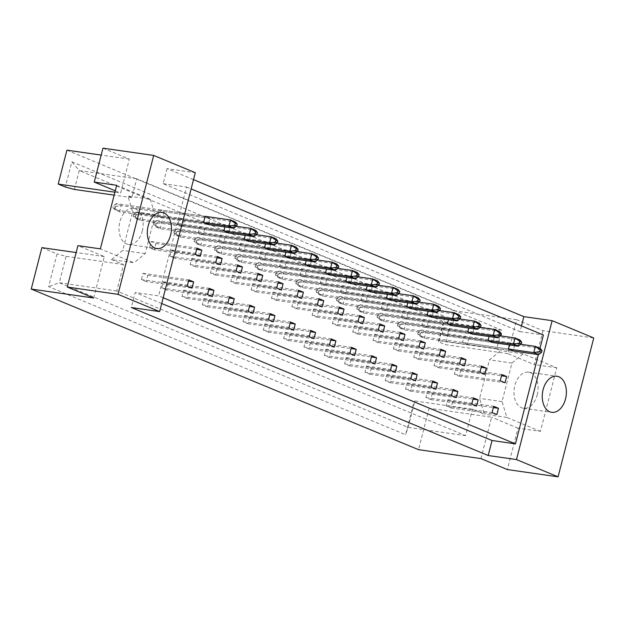 <?xml version="1.0" encoding="UTF-8"?>
<svg xmlns="http://www.w3.org/2000/svg" width="625" height="625" viewBox="0 0 625 625"><rect width="100%" height="100%" fill="white"/><g stroke="black" fill="none" stroke-linecap="round" stroke-linejoin="round"><path stroke-width="0.47" stroke-dasharray="3.12 2.34" d="M142.289 231.078A18.227 11.914 98.2 0 0 133.672 208.391A18.227 11.914 98.2 0 0 119.883 221.789A18.227 11.914 98.2 0 0 128.5 244.477A18.227 11.914 98.2 0 0 142.289 231.078M537.227 394.867A18.227 11.914 98.2 0 0 528.609 372.18A18.227 11.914 98.2 0 0 514.82 385.578A18.227 11.914 98.2 0 0 523.438 408.266A18.227 11.914 98.2 0 0 537.227 394.867M93.695 298.008L104.328 256.586L77.922 245.641M174.648 258.203L169.852 256.211L171.453 249.953L176.258 251.945L174.648 258.203L220.508 264.781M166.492 289.984L161.688 287.992L163.297 281.734L168.094 283.727L166.492 289.984L212.344 296.562M182.812 226.422L178.008 224.43L179.617 218.172L184.414 220.164L182.812 226.422L228.664 232.992L230.273 226.742L225.469 224.75L224.906 226.945M162.484 217.992L157.688 216L159.289 209.742L164.094 211.734L162.484 217.992L208.344 224.57L209.945 218.312L205.148 216.32L116.359 203.586L114.758 209.844L119.555 211.836L208.344 224.57M154.328 249.773L149.523 247.781L151.133 241.523L155.93 243.516L154.328 249.773L200.18 256.352M146.164 281.555L141.367 279.562L142.969 273.312L147.773 275.297L146.164 281.555L192.023 288.133M111.531 259.578L123.531 264.555L116.75 290.953L465.602 435.633L472.383 409.227L484.383 414.203L479.594 398.375L489.492 359.836L500.703 350.641L496.703 348.984L501.555 330.086L136.703 178.773L131.852 197.672L127.852 196.016L132.633 211.844L122.742 250.383L111.531 259.578L133.969 262.797L100.359 248.859M204.742 228.594L203.133 234.852L198.328 232.859L199.938 226.602L204.742 228.594L250.594 235.164L245.797 233.18L245.234 235.367M225.062 237.023L223.453 243.273L218.656 241.289L220.258 235.031L225.062 237.023L270.922 243.594L266.117 241.602L265.555 243.797M245.383 245.445L243.781 251.703L238.977 249.711L240.586 243.461L245.383 245.445L291.242 252.023L286.438 250.031L285.875 252.227M265.711 253.875L264.102 260.133L259.305 258.141L260.906 251.883L265.711 253.875L311.562 260.453L306.766 258.461L306.203 260.656M286.031 262.305L284.422 268.562L279.625 266.57L281.234 260.312L286.031 262.305L331.891 268.883L327.086 266.891L326.523 269.086M306.352 270.734L304.75 276.992L299.945 275L301.555 268.742L306.352 270.734L352.211 277.312L347.406 275.32L346.844 277.516M326.68 279.164L325.07 285.422L320.273 283.43L321.875 277.172L326.68 279.164L372.531 285.734L367.734 283.75L367.172 285.938M347 287.594L345.391 293.844L340.594 291.859L342.203 285.602L347 287.594L392.859 294.164L388.055 292.172L387.492 294.367M367.32 296.016L365.719 302.273L360.914 300.281L362.523 294.031L367.32 296.016L413.18 302.594L408.383 300.602L407.812 302.797M387.648 304.445L386.039 310.703L381.242 308.711L382.844 302.453L387.648 304.445L433.5 311.023L428.703 309.031L428.141 311.227M407.969 312.875L406.359 319.133L401.562 317.141L403.172 310.883L407.969 312.875L453.828 319.453L449.023 317.461L448.461 319.656M428.289 321.305L426.688 327.562L421.883 325.57L423.492 319.312L428.289 321.305L474.148 327.875L469.352 325.891L468.781 328.086M448.617 329.734L447.008 335.992L442.211 334L443.813 327.742L448.617 329.734L494.469 336.305L489.672 334.312L489.109 336.508M468.938 338.164L467.336 344.414L462.531 342.422L464.141 336.172L468.938 338.164L514.797 344.734L509.992 342.742L509.43 344.938M188.422 292.156L186.812 298.414L182.008 296.422L183.617 290.164L188.422 292.156L229.148 298M208.742 300.586L207.133 306.844L202.336 304.852L203.938 298.594L208.742 300.586L249.477 306.422M229.062 309.016L227.461 315.266L222.656 313.281L224.266 307.023L229.062 309.016L269.797 314.852M249.391 317.438L247.781 323.695L242.984 321.703L244.586 315.453L249.391 317.438L290.117 323.281M269.711 325.867L268.102 332.125L263.305 330.133L264.906 323.875L269.711 325.867L310.445 331.711M290.031 334.297L288.43 340.555L283.625 338.562L285.234 332.305L290.031 334.297L330.766 340.141M310.359 342.727L308.75 348.984L303.953 346.992L305.555 340.734L310.359 342.727L351.086 348.57M330.68 351.156L329.07 357.414L324.273 355.422L325.883 349.164L330.68 351.156L371.414 356.992M351 359.586L349.398 365.836L344.594 363.852L346.203 357.594L351 359.586L391.734 365.422M371.328 368.008L369.719 374.266L364.922 372.273L366.523 366.023L371.328 368.008L412.063 373.852M391.648 376.438L390.039 382.695L385.242 380.703L386.852 374.445L391.648 376.438L432.383 382.281M411.969 384.867L410.367 391.125L405.562 389.133L407.172 382.875L411.969 384.867L452.703 390.711M432.297 393.297L430.688 399.555L425.891 397.562L427.492 391.305L432.297 393.297L473.031 399.133M452.617 401.727L451.016 407.984L446.211 405.992L447.82 399.734L452.617 401.727L493.352 407.562M196.578 260.375L194.969 266.633L190.172 264.641L191.781 258.383L196.578 260.375L237.312 266.211M216.898 268.805L215.297 275.062L210.492 273.07L212.102 266.812L216.898 268.805L257.633 274.641M237.227 277.234L235.617 283.484L230.82 281.5L232.422 275.242L237.227 277.234L277.961 283.07M257.547 285.656L255.945 291.914L251.141 289.922L252.75 283.672L257.547 285.656L298.281 291.5M277.867 294.086L276.266 300.344L271.461 298.352L273.07 292.094L277.867 294.086L318.602 299.93M298.195 302.516L296.586 308.773L291.789 306.781L293.391 300.523L298.195 302.516L338.93 308.359M318.516 310.945L316.914 317.203L312.109 315.211L313.719 308.953L318.516 310.945L359.25 316.781M338.844 319.375L337.234 325.625L332.43 323.641L334.039 317.383L338.844 319.375L379.57 325.211M359.164 327.805L357.555 334.055L352.758 332.062L354.359 325.812L359.164 327.805L399.898 333.641M379.484 336.227L377.883 342.484L373.078 340.492L374.688 334.234L379.484 336.227L420.219 342.07M399.812 344.656L398.203 350.914L393.398 348.922L395.008 342.664L399.812 344.656L440.539 350.5M420.133 353.086L418.523 359.344L413.727 357.352L415.328 351.094L420.133 353.086L460.867 358.93M440.453 361.516L438.852 367.773L434.047 365.781L435.656 359.523L440.453 361.516L481.187 367.352M460.781 369.945L459.172 376.195L454.375 374.211L455.977 367.953L460.781 369.945L501.508 375.781M543.016 330.672L534.312 364.578L507.906 353.625L516.609 319.719L543.016 330.672L593.75 337.945M102.953 148.164L129.352 159.117L120.648 193.023L114.906 192.203M115.273 190.797L120.648 193.023M41.883 247.633L57.023 253.914L48.609 286.672L405.594 434.719L414 401.961L429.141 408.242L418.508 449.656M507.906 353.625L445.461 344.672L438.328 341.719L444.812 316.461L71.828 161.781L65.344 187.031M66.914 150.164L454.172 310.766L445.461 344.672M480.953 458.609L491.586 417.195L429.141 408.242M516.609 319.719L454.172 310.766M129.352 159.117L101.172 155.078M104.328 256.586L76.148 252.547M540.43 431.359L506.82 417.422L502.039 401.594L511.93 363.055L523.141 353.859L556.75 367.797L540.43 431.359L517.992 428.141L507.352 469.562M556.75 367.797L534.312 364.578M193.508 179.633L166.992 168.641L195.289 172.695M517.992 428.141L491.586 417.195M166.992 168.641L163.141 183.656L519.992 331.648L521.469 325.906M519.992 331.648L543.414 335.008M538.375 354.602L539.992 348.305M163.141 183.656L186.555 187.008L158.609 295.867L135.188 292.516L131.336 307.531M186.555 187.008L191.125 188.906M163.18 297.766L158.609 295.867M203.133 234.852L248.992 241.422L250.594 235.164M223.453 243.273L269.312 249.852L270.922 243.594M243.781 251.703L289.633 258.281L291.242 252.023M264.102 260.133L309.961 266.711L311.562 260.453M284.422 268.562L330.281 275.141L331.891 268.883M304.75 276.992L350.602 283.562L352.211 277.312M325.07 285.422L370.93 291.992L372.531 285.734M345.391 293.844L391.25 300.422L392.859 294.164M365.719 302.273L411.57 308.852L413.18 302.594M386.039 310.703L431.898 317.281L433.5 311.023M406.359 319.133L452.219 325.703L453.828 319.453M426.688 327.562L472.539 334.133L474.148 327.875M447.008 335.992L492.867 342.562L494.469 336.305M467.336 344.414L513.188 350.992L514.797 344.734M161.703 303.508L135.188 292.516M136.703 178.773L79.211 170.531L444.07 321.844L439.219 340.742L438.328 341.719M501.555 330.086L444.07 321.844L444.812 316.461M131.852 197.672L114.156 195.133M74.359 189.43L79.211 170.531L71.828 161.781M116.68 185.297L150.289 199.227L127.852 196.016M123.531 264.555L66.047 256.312L57.023 253.914M116.75 290.953L59.266 282.711L66.047 256.312M465.602 435.633L408.117 427.391L59.266 282.711L48.609 286.672M472.383 409.227L414.898 400.984L408.117 427.391L405.594 434.719M414 401.961L414.898 400.984M506.82 417.422L484.383 414.203M496.703 348.984L439.219 340.742M523.141 353.859L500.703 350.641M511.93 363.055L489.492 359.836M502.039 401.594L479.594 398.375M150.289 199.227L155.078 215.062L145.18 253.602L133.969 262.797M145.18 253.602L122.742 250.383M155.078 215.062L132.633 211.844M147.773 275.297L188.508 281.141M141.367 279.562L187.219 286.141M142.969 273.312L188.828 279.883M155.93 243.516L196.664 249.359M149.523 247.781L195.383 254.359M151.133 241.523L196.984 248.102M164.094 211.734L209.945 218.312M157.688 216L203.539 222.578L114.758 209.844L112.875 207.633L113.32 205.883L115.242 206.672L114.789 208.43L112.875 207.633M159.289 209.742L205.148 216.32M184.414 220.164L230.273 226.742M178.008 224.43L223.867 231.008L135.078 218.273L139.883 220.266L228.664 232.992M179.617 218.172L225.469 224.75M199.938 226.602L245.797 233.18M198.328 232.859L244.188 239.43L155.406 226.703L160.203 228.695L248.992 241.422M220.258 235.031L266.117 241.602M218.656 241.289L264.508 247.859L175.727 235.133L180.523 237.125L269.312 249.852M240.586 243.461L286.438 250.031M238.977 249.711L284.836 256.289L196.047 243.562L200.852 245.547L289.633 258.281M260.906 251.883L306.766 258.461M259.305 258.141L305.156 264.719L216.375 251.984L221.172 253.977L309.961 266.711M281.234 260.312L327.086 266.891M279.625 266.57L325.477 273.148L236.695 260.414L241.492 262.406L330.281 275.141M301.555 268.742L347.406 275.32M299.945 275L345.805 281.578L257.016 268.844L261.82 270.836L350.602 283.562M321.875 277.172L367.734 283.75M320.273 283.43L366.125 290L277.344 277.273L282.141 279.266L370.93 291.992M342.203 285.602L388.055 292.172M340.594 291.859L386.453 298.43L297.664 285.703L302.461 287.688L391.25 300.422M362.523 294.031L408.383 300.602M360.914 300.281L406.773 306.859L317.984 294.125L322.789 296.117L411.57 308.852M382.844 302.453L428.703 309.031M381.242 308.711L427.094 315.289L338.312 302.555L343.109 304.547L431.898 317.281M403.172 310.883L449.023 317.461M401.562 317.141L447.422 323.719L358.633 310.984L363.438 312.977L452.219 325.703M423.492 319.312L469.352 325.891M421.883 325.57L467.742 332.141L378.953 319.414L383.758 321.406L472.539 334.133M443.813 327.742L489.672 334.312M442.211 334L488.062 340.57L399.281 327.844L404.078 329.836L492.867 342.562M464.141 336.172L509.992 342.742M462.531 342.422L508.391 349L419.602 336.273L424.406 338.258L513.188 350.992M168.094 283.727L208.828 289.57M161.688 287.992L207.547 294.57M163.297 281.734L209.148 288.312M183.617 290.164L229.477 296.742M182.008 296.422L227.867 303M186.812 298.414L232.672 304.984M203.938 298.594L249.797 305.172M202.336 304.852L248.188 311.422M207.133 306.844L252.992 313.414M224.266 307.023L270.117 313.594M222.656 313.281L268.516 319.852M227.461 315.266L273.312 321.844M244.586 315.453L290.445 322.023M242.984 321.703L288.836 328.281M247.781 323.695L293.641 330.273M264.906 323.875L310.766 330.453M263.305 330.133L309.156 336.711M268.102 332.125L313.961 338.703M285.234 332.305L331.086 338.883M283.625 338.562L329.484 345.141M288.43 340.555L334.281 347.133M305.555 340.734L351.414 347.312M303.953 346.992L349.805 353.57M308.75 348.984L354.609 355.555M325.883 349.164L371.734 355.742M324.273 355.422L370.133 361.992M329.07 357.414L374.93 363.984M346.203 357.594L392.055 364.164M344.594 363.852L390.453 370.422M349.398 365.836L395.25 372.414M366.523 366.023L412.383 372.594M364.922 372.273L410.773 378.852M369.719 374.266L415.578 380.844M386.852 374.445L432.703 381.023M385.242 380.703L431.102 387.281M390.039 382.695L435.898 389.273M407.172 382.875L453.031 389.453M405.562 389.133L451.422 395.711M410.367 391.125L456.219 397.695M427.492 391.305L473.352 397.883M425.891 397.562L471.742 404.133M430.688 399.555L476.547 406.125M447.82 399.734L493.672 406.305M446.211 405.992L492.07 412.563M451.016 407.984L496.867 414.555M176.258 251.945L216.992 257.789M169.852 256.211L215.703 262.789M171.453 249.953L217.313 256.531M191.781 258.383L237.633 264.961M190.172 264.641L236.031 271.211M194.969 266.633L240.828 273.203M212.102 266.812L257.961 273.391M210.492 273.07L256.352 279.641M215.297 275.062L261.148 281.633M232.422 275.242L278.281 281.812M230.82 281.5L276.672 288.07M235.617 283.484L281.477 290.062M252.75 283.672L298.602 290.242M251.141 289.922L297 296.5M255.945 291.914L301.797 298.492M273.07 292.094L318.93 298.672M271.461 298.352L317.32 304.93M276.266 300.344L322.117 306.922M293.391 300.523L339.25 307.102M291.789 306.781L337.641 313.359M296.586 308.773L342.445 315.344M313.719 308.953L359.57 315.531M312.109 315.211L357.969 321.781M316.914 317.203L362.766 323.773M334.039 317.383L379.898 323.953M332.43 323.641L378.289 330.211M337.234 325.625L383.094 332.203M354.359 325.812L400.219 332.383M352.758 332.062L398.609 338.641M357.555 334.055L403.414 340.633M374.688 334.234L420.539 340.812M373.078 340.492L418.938 347.07M377.883 342.484L423.734 349.062M395.008 342.664L440.867 349.242M393.398 348.922L439.258 355.5M398.203 350.914L444.062 357.492M415.328 351.094L461.188 357.672M413.727 357.352L459.578 363.93M418.523 359.344L464.383 365.914M435.656 359.523L481.508 366.102M434.047 365.781L479.906 372.352M438.852 367.773L484.703 374.344M455.977 367.953L501.836 374.523M454.375 374.211L500.227 380.781M459.172 376.195L505.031 382.773M114.789 208.43L119.555 211.836L121.164 205.578L235.32 221.945L233.711 228.203M115.242 206.672L121.164 205.578L116.359 203.586L113.32 205.883M133.195 216.062L133.648 214.305L135.562 215.102L135.117 216.859L133.195 216.062L135.078 218.273L136.688 212.016L236.25 226.297M135.117 216.859L139.883 220.266L141.484 214.008L255.641 230.375L254.031 236.633M135.562 215.102L141.484 214.008L136.688 212.016L133.648 214.305M153.516 224.484L153.969 222.734L155.891 223.531L155.438 225.281L153.516 224.484L155.406 226.703L157.008 220.445L256.57 234.719M155.438 225.281L160.203 228.695L161.812 222.438L275.961 238.805L274.359 245.062M155.891 223.531L161.812 222.438L157.008 220.445L153.969 222.734M194.164 241.344L194.617 239.594L196.531 240.391L196.086 242.141L194.164 241.344L196.047 243.562L197.656 237.305L297.219 251.578M196.086 242.141L200.852 245.547L202.453 239.297L316.609 255.664L315 261.914M196.531 240.391L202.453 239.297L197.656 237.305L194.617 239.594M234.812 258.203L235.258 256.445L237.18 257.242L236.734 259L234.812 258.203L236.695 260.414L238.305 254.156L337.859 268.438M236.734 259L241.492 262.406L243.102 256.148L357.258 272.516L355.648 278.773M237.18 257.242L243.102 256.148L238.305 254.156L235.258 256.445M275.453 275.055L275.906 273.305L277.828 274.102L277.375 275.852L275.453 275.055L277.344 277.273L278.945 271.016L378.508 285.289M277.375 275.852L282.141 279.266L283.75 273.008L397.898 289.375L396.297 295.633M277.828 274.102L283.75 273.008L278.945 271.016L275.906 273.305M173.844 232.914L174.289 231.164L176.211 231.961L175.766 233.711L173.844 232.914L175.727 235.133L177.336 228.875L276.891 243.148M175.766 233.711L180.523 237.125L182.133 230.867L296.289 247.234L294.68 253.492M176.211 231.961L182.133 230.867L177.336 228.875L174.289 231.164M214.484 249.773L214.938 248.023L216.859 248.82L216.406 250.57L214.484 249.773L216.375 251.984L217.977 245.734L317.539 260.008M216.406 250.57L221.172 253.977L222.781 247.719L336.93 264.086L335.328 270.344M216.859 248.82L222.781 247.719L217.977 245.734L214.938 248.023M255.133 266.633L255.586 264.875L257.5 265.672L257.055 267.422L255.133 266.633L257.016 268.844L258.625 262.586L358.188 276.859M257.055 267.422L261.82 270.836L263.422 264.578L377.578 280.945L375.969 287.203M257.5 265.672L263.422 264.578L258.625 262.586L255.586 264.875M295.781 283.484L296.227 281.734L298.148 282.531L297.703 284.281L295.781 283.484L297.664 285.703L299.273 279.445L398.836 293.719M297.703 284.281L302.461 287.688L304.07 281.438L418.227 297.805L416.617 304.062M298.148 282.531L304.07 281.438L299.273 279.445L296.227 281.734M316.102 291.914L316.555 290.164L318.477 290.961L318.023 292.711L316.102 291.914L317.984 294.125L319.594 287.875L419.156 302.148M318.023 292.711L322.789 296.117L324.391 289.867L438.547 306.234L436.938 312.484M318.477 290.961L324.391 289.867L319.594 287.875L316.555 290.164M356.75 308.773L357.195 307.016L359.117 307.812L358.672 309.57L356.75 308.773L358.633 310.984L360.242 304.727L459.805 319.008M358.672 309.57L363.438 312.977L365.039 306.719L479.195 323.086L477.586 329.344M359.117 307.812L365.039 306.719L360.242 304.727L357.195 307.016M397.398 325.625L397.844 323.875L399.766 324.672L399.312 326.422L397.398 325.625L399.281 327.844L400.883 321.586L500.445 335.859M399.312 326.422L404.078 329.836L405.688 323.578L519.836 339.945L518.234 346.203M399.766 324.672L405.688 323.578L400.883 321.586L397.844 323.875M336.43 300.344L336.875 298.594L338.797 299.391L338.344 301.141L336.43 300.344L338.312 302.555L339.914 296.297L439.477 310.578M338.344 301.141L343.109 304.547L344.719 298.289L458.867 314.656L457.266 320.914M338.797 299.391L344.719 298.289L339.914 296.297L336.875 298.594M377.07 317.195L377.523 315.445L379.445 316.242L378.992 317.992L377.07 317.195L378.953 319.414L380.562 313.156L480.125 327.43M378.992 317.992L383.758 321.406L385.359 315.148L499.516 331.516L497.906 337.773M379.445 316.242L385.359 315.148L380.562 313.156L377.523 315.445M417.719 334.055L418.164 332.305L420.086 333.102L419.641 334.852L417.719 334.055L419.602 336.273L421.211 330.016L520.773 344.289M419.641 334.852L424.406 338.258L426.008 332.008L540.164 348.375L538.555 354.633M420.086 333.102L426.008 332.008L421.211 330.016L418.164 332.305M133.672 208.391L161.969 212.445M528.609 372.18L556.906 376.234M523.438 408.266L551.734 412.32M128.5 244.477L156.797 248.531"/><path stroke-width="0.94" d="M170.586 235.133A18.227 11.914 98.2 0 0 161.969 212.445A18.227 11.914 98.2 0 0 148.18 225.844A18.227 11.914 98.2 0 0 156.797 248.531A18.227 11.914 98.2 0 0 170.586 235.133M565.523 398.922A18.227 11.914 98.2 0 0 556.906 376.234A18.227 11.914 98.2 0 0 543.117 389.633A18.227 11.914 98.2 0 0 551.734 412.32A18.227 11.914 98.2 0 0 565.523 398.922M76.148 252.547L41.883 247.633L31.25 289.055L93.695 298.008L67.289 287.055L77.922 245.641L100.359 248.859L116.68 185.297L94.242 182.078L115.273 190.797M94.242 182.078L102.953 148.164L153.688 155.438L118.023 294.328L67.289 287.055M31.25 289.055L418.508 449.656L480.953 458.609L507.352 469.562L558.086 476.836L516.484 459.578L552.141 320.688L593.75 337.945L558.086 476.836M114.156 195.133L74.359 189.43L65.344 187.031L58.203 184.07L66.914 150.164L101.172 155.078M114.906 192.203L58.203 184.07M153.688 155.438L195.289 172.695L159.633 311.586L118.023 294.328M159.633 311.586L131.336 307.531L488.188 455.523L516.484 459.578M521.469 325.906L523.852 316.633L193.508 179.633M523.852 316.633L552.141 320.688M488.188 455.523L492.047 440.508L515.461 443.867L538.375 354.602M539.992 348.305L543.414 335.008L191.125 188.906M220.508 264.781L222.109 258.523L217.313 256.531L215.703 262.789L220.508 264.781M212.344 296.562L213.953 290.305L209.148 288.312L207.547 294.57L212.344 296.562M223.867 231.008L228.664 232.992L254.031 236.633L249.234 234.641L223.867 231.008L224.906 226.945M203.539 222.578L208.344 224.57L233.711 228.203L228.906 226.211L203.539 222.578L205.148 216.32L230.516 219.961L235.32 221.945L237.203 224.164L235.281 223.367L234.828 225.117L236.75 225.914L237.203 224.164M200.18 256.352L201.789 250.094L196.984 248.102L195.383 254.359L200.18 256.352M192.023 288.133L193.625 281.875L188.828 279.883L187.219 286.141L192.023 288.133M515.461 443.867L163.18 297.766M244.188 239.43L248.992 241.422L274.359 245.062L269.555 243.07L244.188 239.43L245.234 235.367M264.508 247.859L269.312 249.852L294.68 253.492L289.875 251.5L264.508 247.859L265.555 243.797M284.836 256.289L289.633 258.281L315 261.914L310.203 259.93L284.836 256.289L285.875 252.227M305.156 264.719L309.961 266.711L335.328 270.344L330.523 268.352L305.156 264.719L306.203 260.656M325.477 273.148L330.281 275.141L355.648 278.773L350.852 276.781L325.477 273.148L326.523 269.086M345.805 281.578L350.602 283.562L375.969 287.203L371.172 285.211L345.805 281.578L346.844 277.516M366.125 290L370.93 291.992L396.297 295.633L391.492 293.641L366.125 290L367.172 285.938M386.453 298.43L391.25 300.422L416.617 304.062L411.82 302.07L386.453 298.43L387.492 294.367M406.773 306.859L411.57 308.852L436.938 312.484L432.141 310.5L406.773 306.859L407.812 302.797M427.094 315.289L431.898 317.281L457.266 320.914L452.461 318.922L427.094 315.289L428.141 311.227M447.422 323.719L452.219 325.703L477.586 329.344L472.789 327.352L447.422 323.719L448.461 319.656M467.742 332.141L472.539 334.133L497.906 337.773L493.109 335.781L467.742 332.141L468.781 328.086M488.062 340.57L492.867 342.562L518.234 346.203L513.43 344.211L488.062 340.57L489.109 336.508M508.391 349L513.188 350.992L538.555 354.633L533.758 352.641L508.391 349L509.43 344.938M232.672 304.984L234.273 298.734L229.477 296.742L227.867 303L232.672 304.984M252.992 313.414L254.602 307.156L249.797 305.172L248.188 311.422L252.992 313.414M273.312 321.844L274.922 315.586L270.117 313.594L268.516 319.852L273.312 321.844M293.641 330.273L295.242 324.016L290.445 322.023L288.836 328.281L293.641 330.273M313.961 338.703L315.57 332.445L310.766 330.453L309.156 336.711L313.961 338.703M334.281 347.133L335.891 340.875L331.086 338.883L329.484 345.141L334.281 347.133M354.609 355.555L356.211 349.305L351.414 347.312L349.805 353.57L354.609 355.555M374.93 363.984L376.539 357.727L371.734 355.742L370.133 361.992L374.93 363.984M395.25 372.414L396.859 366.156L392.055 364.164L390.453 370.422L395.25 372.414M415.578 380.844L417.18 374.586L412.383 372.594L410.773 378.852L415.578 380.844M435.898 389.273L437.508 383.016L432.703 381.023L431.102 387.281L435.898 389.273M456.219 397.695L457.828 391.445L453.031 389.453L451.422 395.711L456.219 397.695M476.547 406.125L478.148 399.875L473.352 397.883L471.742 404.133L476.547 406.125M496.867 414.555L498.477 408.297L493.672 406.305L492.07 412.563L496.867 414.555M240.828 273.203L242.438 266.953L237.633 264.961L236.031 271.211L240.828 273.203M261.148 281.633L262.758 275.375L257.961 273.391L256.352 279.641L261.148 281.633M281.477 290.062L283.078 283.805L278.281 281.812L276.672 288.07L281.477 290.062M301.797 298.492L303.406 292.234L298.602 290.242L297 296.5L301.797 298.492M322.117 306.922L323.727 300.664L318.93 298.672L317.32 304.93L322.117 306.922M342.445 315.344L344.047 309.094L339.25 307.102L337.641 313.359L342.445 315.344M362.766 323.773L364.375 317.516L359.57 315.531L357.969 321.781L362.766 323.773M383.094 332.203L384.695 325.945L379.898 323.953L378.289 330.211L383.094 332.203M403.414 340.633L405.016 334.375L400.219 332.383L398.609 338.641L403.414 340.633M423.734 349.062L425.344 342.805L420.539 340.812L418.938 347.07L423.734 349.062M444.062 357.492L445.664 351.234L440.867 349.242L439.258 355.5L444.062 357.492M464.383 365.914L465.992 359.664L461.188 357.672L459.578 363.93L464.383 365.914M484.703 374.344L486.312 368.086L481.508 366.102L479.906 372.352L484.703 374.344M505.031 382.773L506.633 376.516L501.836 374.523L500.227 380.781L505.031 382.773M492.047 440.508L161.703 303.508M188.508 281.141L193.625 281.875M196.664 249.359L201.789 250.094M208.828 289.57L213.953 290.305M229.148 298L234.273 298.734M249.477 306.422L254.602 307.156M269.797 314.852L274.922 315.586M290.117 323.281L295.242 324.016M310.445 331.711L315.57 332.445M330.766 340.141L335.891 340.875M351.086 348.57L356.211 349.305M371.414 356.992L376.539 357.727M391.734 365.422L396.859 366.156M412.063 373.852L417.18 374.586M432.383 382.281L437.508 383.016M452.703 390.711L457.828 391.445M473.031 399.133L478.148 399.875M493.352 407.562L498.477 408.297M216.992 257.789L222.109 258.523M237.312 266.211L242.438 266.953M257.633 274.641L262.758 275.375M277.961 283.07L283.078 283.805M298.281 291.5L303.406 292.234M318.602 299.93L323.727 300.664M338.93 308.359L344.047 309.094M359.25 316.781L364.375 317.516M379.57 325.211L384.695 325.945M399.898 333.641L405.016 334.375M420.219 342.07L425.344 342.805M440.539 350.5L445.664 351.234M460.867 358.93L465.992 359.664M481.187 367.352L486.312 368.086M501.508 375.781L506.633 376.516M234.828 225.117L228.906 226.211L230.516 219.961L235.281 223.367M236.75 225.914L233.711 228.203M255.156 233.547L257.07 234.344L257.523 232.594L255.602 231.797L255.156 233.547L249.234 234.641L250.836 228.383L236.25 226.297M255.602 231.797L250.836 228.383L255.641 230.375L257.523 232.594M257.07 234.344L254.031 236.633M275.477 241.977L277.398 242.773L277.844 241.016L275.93 240.227L275.477 241.977L269.555 243.07L271.164 236.812L256.57 234.719M275.93 240.227L271.164 236.812L275.961 238.805L277.844 241.016M277.398 242.773L274.359 245.062M316.125 258.828L318.047 259.625L318.492 257.875L316.57 257.078L316.125 258.828L310.203 259.93L311.805 253.672L297.219 251.578M316.57 257.078L311.805 253.672L316.609 255.664L318.492 257.875M318.047 259.625L315 261.914M356.766 275.688L358.688 276.484L359.141 274.734L357.219 273.938L356.766 275.688L350.852 276.781L352.453 270.523L337.859 268.438M357.219 273.938L352.453 270.523L357.258 272.516L359.141 274.734M358.688 276.484L355.648 278.773M397.414 292.547L399.336 293.344L399.781 291.586L397.867 290.789L397.414 292.547L391.492 293.641L393.102 287.383L378.508 285.289M397.867 290.789L393.102 287.383L397.898 289.375L399.781 291.586M399.336 293.344L396.297 295.633M295.797 250.406L297.719 251.203L298.172 249.445L296.25 248.648L295.797 250.406L289.875 251.5L291.484 245.242L276.891 243.148M296.25 248.648L291.484 245.242L296.289 247.234L298.172 249.445M297.719 251.203L294.68 253.492M336.445 267.258L338.367 268.055L338.812 266.305L336.898 265.508L336.445 267.258L330.523 268.352L332.133 262.102L317.539 260.008M336.898 265.508L332.133 262.102L336.93 264.086L338.812 266.305M338.367 268.055L335.328 270.344M377.094 284.117L379.016 284.914L379.461 283.164L377.539 282.367L377.094 284.117L371.172 285.211L372.773 278.953L358.188 276.859M377.539 282.367L372.773 278.953L377.578 280.945L379.461 283.164M379.016 284.914L375.969 287.203M417.734 300.977L419.656 301.766L420.109 300.016L418.188 299.219L417.734 300.977L411.82 302.07L413.422 295.812L398.836 293.719M418.188 299.219L413.422 295.812L418.227 297.805L420.109 300.016M419.656 301.766L416.617 304.062M438.062 309.398L439.984 310.195L440.43 308.445L438.508 307.648L438.062 309.398L432.141 310.5L433.75 304.242L419.156 302.148M438.508 307.648L433.75 304.242L438.547 306.234L440.43 308.445M439.984 310.195L436.938 312.484M478.711 326.258L480.625 327.055L481.078 325.305L479.156 324.508L478.711 326.258L472.789 327.352L474.391 321.094L459.805 319.008M479.156 324.508L474.391 321.094L479.195 323.086L481.078 325.305M480.625 327.055L477.586 329.344M519.352 343.117L521.273 343.914L521.727 342.156L519.805 341.359L519.352 343.117L513.43 344.211L515.039 337.953L500.445 335.859M519.805 341.359L515.039 337.953L519.836 339.945L521.727 342.156M521.273 343.914L518.234 346.203M458.383 317.828L460.305 318.625L460.758 316.875L458.836 316.078L458.383 317.828L452.461 318.922L454.07 312.672L439.477 310.578M458.836 316.078L454.07 312.672L458.867 314.656L460.758 316.875M460.305 318.625L457.266 320.914M499.031 334.688L500.953 335.484L501.398 333.734L499.477 332.938L499.031 334.688L493.109 335.781L494.719 329.523L480.125 327.43M499.477 332.938L494.719 329.523L499.516 331.516L501.398 333.734M500.953 335.484L497.906 337.773M539.68 351.539L541.594 352.336L542.047 350.586L540.125 349.789L539.68 351.539L533.758 352.641L535.359 346.383L520.773 344.289M540.125 349.789L535.359 346.383L540.164 348.375L542.047 350.586M541.594 352.336L538.555 354.633"/></g></svg>
